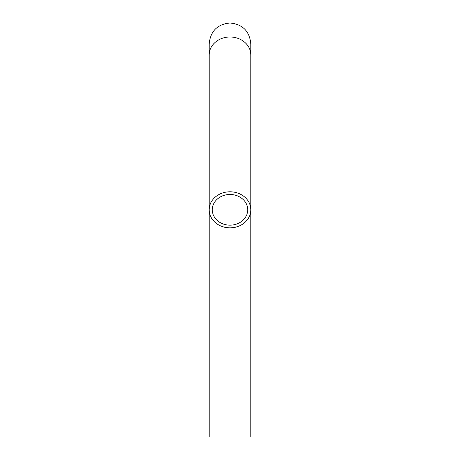 <?xml version="1.0" encoding="UTF-8"?>
<svg xmlns="http://www.w3.org/2000/svg" width="460" height="460" viewBox="0 0 460 460"><rect width="100%" height="100%" fill="white"/><g stroke="black" fill="none" stroke-linecap="round" stroke-linejoin="round"><path stroke-width="0.69" d="M230 437L250.821 437L250.821 43.821C249.584 31.171 242.644 24.236 230 23C217.356 24.236 210.415 31.171 209.179 43.821L209.179 209.812A20.821 18.032 180 0 0 230 227.844A20.821 18.032 180 0 0 250.821 209.812A20.821 18.032 180 0 0 230 191.785A20.821 18.032 180 0 0 209.179 209.812L209.179 437L230 437M230 194.465A17.721 15.347 180 0 0 212.278 209.812A17.721 15.347 180 0 0 230 225.164A17.721 15.347 180 0 0 247.721 209.812A17.721 15.347 180 0 0 230 194.465M250.821 43.821L250.821 55.016A20.821 18.032 180 0 0 230 36.99A20.821 18.032 180 0 0 209.179 55.016L209.179 43.821M250.821 55.016L250.821 209.812"/></g></svg>
